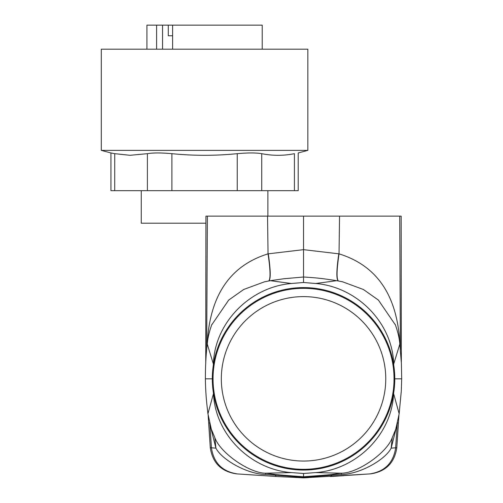 <?xml version="1.0" encoding="UTF-8"?>
<svg xmlns="http://www.w3.org/2000/svg" width="503" height="503" viewBox="0 0 503 503"><rect width="100%" height="100%" fill="white"/><g stroke="black" fill="none" stroke-linecap="round" stroke-linejoin="round"><path stroke-width="0.75" d="M205.689 223.206L141.261 223.206L141.261 190.668M211.442 447.796L212.241 447.877M101.298 150.372L110.937 152.956L110.937 190.668L298.204 190.668L298.204 152.956L307.842 150.372L307.842 49.2L101.298 49.2L101.298 150.372L307.842 150.372M401.344 362.644L401.155 216.133L205.928 216.133L205.74 362.638M208.154 415.428L210.285 447.714L215.906 448.123L209.506 422.633M308.54 477.624L303.542 477.85L276.279 476.486L237.441 473.933L276.732 476.511M283.535 476.882L284.44 476.932M295.349 477.479L297.172 477.561M294.412 190.668L294.412 153.673C299.442 152.717 299.442 152.717 294.412 153.673C299.442 152.717 299.442 152.717 294.412 153.673C283.522 155.842 272.632 155.842 261.736 153.673C256.084 152.717 247.916 152.717 237.234 153.673C215.46 155.842 193.68 155.842 171.894 153.673C161.212 152.717 153.044 152.717 147.392 153.673L130.057 155.295L114.722 153.673C109.698 152.717 109.698 152.717 114.728 153.673L114.722 190.668M207.311 343.398L207.808 335.658C211.405 300.712 225.69 266.999 268.042 253.852L303.542 249.658L303.542 216.133M399.772 343.398L399.275 335.658C395.685 300.706 381.393 266.999 339.041 253.852L303.542 249.658L303.542 282.491L291.394 283.503L270.369 280.687L283.522 278.788L303.542 277.008C319.594 277.964 325.403 278.989 336.714 280.687L315.689 283.503L303.542 282.491M397.584 422.633L391.177 448.123L396.798 447.714C394.534 462.842 385.839 471.556 370.711 473.851L330.15 476.523M398.929 415.428L396.798 447.714M397.181 424.293L395.66 447.796L394.805 447.884M209.87 424.161L211.43 447.796C213.681 462.93 222.351 471.644 237.441 473.933L236.372 473.851C221.245 471.556 212.549 462.842 210.285 447.714M209.902 424.293L211.43 447.796M208.248 337.236L207.808 335.658M211.612 325.057L228.695 300.071L243.691 289.489L264.515 281.799L270.381 280.687M268.659 281.001C270.652 279.209 270.444 270.161 268.042 253.852L267.539 216.133M268.866 280.963C270.853 279.184 270.664 270.13 268.294 253.808M338.796 253.808C336.425 270.13 336.23 279.184 338.217 280.963M339.544 216.133L339.041 253.852C336.639 270.161 336.432 279.209 338.425 281.001M395.477 325.064L378.388 300.071L363.399 289.495L342.593 281.806L336.702 280.687M399.275 335.658L398.835 337.236M395.83 429.034L392.252 437.66L391.177 448.123C385.392 459.535 360.293 474.134 341.374 474.467L303.542 477.316L303.542 477.85L369.642 473.933C384.732 471.644 393.403 462.93 395.66 447.796L397.213 424.161M212.31 378.822L205.381 378.822C205.595 392.126 206.437 399.948 206.846 404.192L207.934 413.768L213.498 393.484C215.077 434.617 250.739 469.601 291.495 472.6L303.542 473.493L303.542 477.316L265.703 474.467C246.797 474.134 221.691 459.535 215.906 448.123L214.838 437.66L211.254 429.034M214.838 437.66C220.213 453.002 249.758 473.336 265.716 473.197L265.71 474.467M213.316 365.31L213.385 364.034C214.611 322.498 250.293 286.886 291.394 283.503M393.767 365.31L393.704 364.034C392.472 322.498 356.79 286.886 315.689 283.503M392.252 437.66C386.87 453.002 357.325 473.336 341.367 473.197L330.634 474.669L303.542 476.781L276.449 474.669L275.455 475.498L276.279 476.486M393.579 393.472C392.007 434.617 356.344 469.601 315.588 472.6L341.367 473.197L341.38 474.467M291.495 472.6L265.716 473.197L276.449 474.669M303.542 473.493L315.588 472.6M343.845 475.706L330.804 476.486L331.628 475.498L330.634 474.669M162.557 49.2L162.557 25.15L172.604 25.15L172.604 49.2M262.22 49.2L262.22 25.15L172.604 25.15M162.557 25.15L146.92 25.15L146.92 49.2M172.604 35.757L168.285 35.757L168.285 25.15M259.806 458.887A91.232 91.232 0 0 1 233.197 320.732A91.232 91.232 0 0 1 373.886 320.732A91.232 91.232 0 0 1 259.806 458.887M156.596 25.15L156.596 49.2M260.158 458.239A90.496 90.496 0 0 1 233.763 321.197A90.496 90.496 0 0 1 373.32 321.197A90.496 90.496 0 0 1 260.158 458.239M264.125 450.971A82.209 82.209 0 0 1 240.151 326.472A82.209 82.209 0 0 1 366.932 326.472A82.209 82.209 0 0 1 264.125 450.971M147.392 153.673L147.392 190.668M261.736 153.673L261.736 190.668M171.894 153.673L171.894 190.668M237.234 153.673L237.234 190.668M207.381 216.133L206.67 349.786M399.703 216.133L400.413 349.786M213.385 364.034L207.242 344.058C206.035 353.923 205.413 365.511 205.381 378.822M393.704 364.034L399.841 344.058C399.395 338.343 397.86 331.804 395.239 324.435M394.773 378.822L401.702 378.822L401.381 363.373L399.841 344.058M393.585 393.484L399.156 413.768L401.275 391.233L401.702 378.822M267.879 190.668L267.879 216.133M395.251 324.466L395.421 324.925M207.934 413.762L211.367 429.392M211.845 324.435C209.223 331.804 207.689 338.343 207.242 344.058M399.156 413.762L395.716 429.392"/></g></svg>
